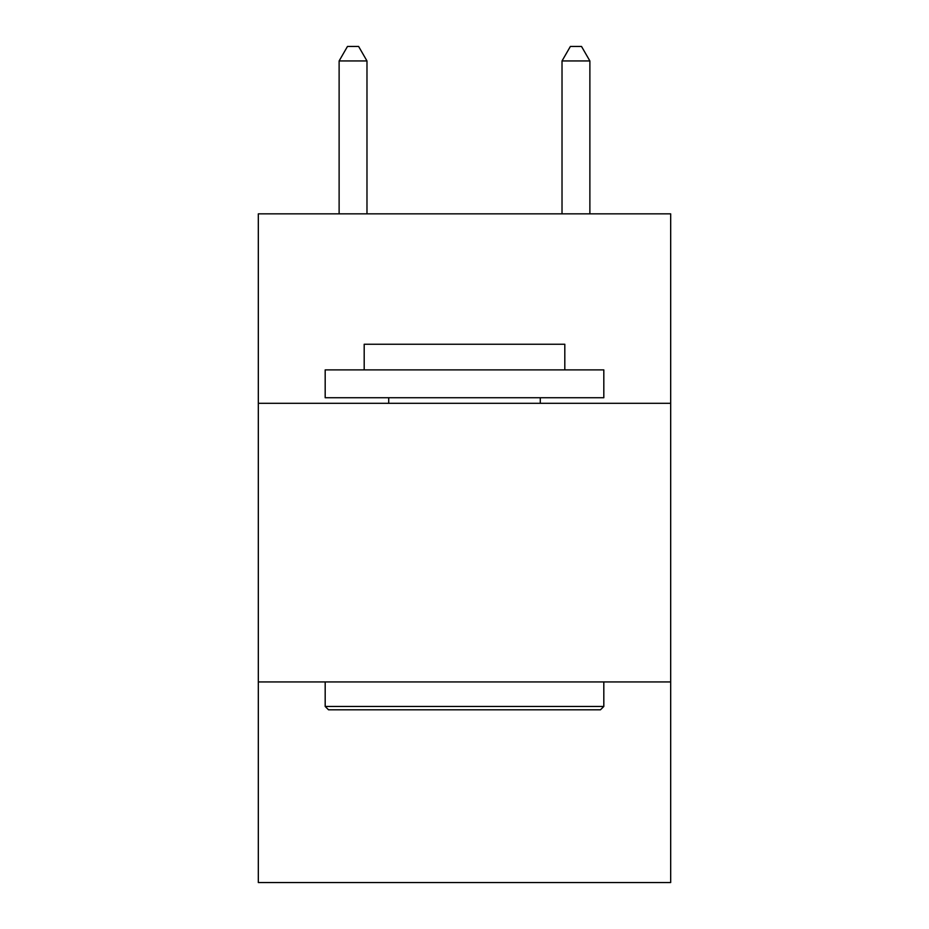 <?xml version="1.0" encoding="UTF-8"?>
<svg xmlns="http://www.w3.org/2000/svg" width="929" height="929" viewBox="0 0 929 929"><rect width="100%" height="100%" fill="white"/><g stroke="black" fill="none" stroke-linecap="round" stroke-linejoin="round"><path stroke-width="1.39" d="M670.68 403.314L670.68 213.844L258.32 213.844L258.32 403.314L670.68 403.314L670.68 882.55L258.32 882.55L258.32 403.314M670.68 681.944L258.32 681.944M328.529 709.802L325.185 706.458L603.815 706.458L600.471 709.802L328.529 709.802M603.815 369.881L603.815 397.74L325.185 397.74L325.185 369.881L603.815 369.881M364.191 369.881L364.191 344.241L564.809 344.241L564.809 369.881M603.815 681.944L603.815 706.458M325.185 681.944L325.185 706.458M540.283 397.74L540.283 403.314M388.717 397.74L388.717 403.314M366.978 213.844L366.978 60.942L339.12 60.942L339.12 213.844M339.12 60.942L347.481 46.45L358.617 46.45L366.978 60.942M589.88 213.844L589.88 60.942L562.022 60.942L562.022 213.844M562.022 60.942L570.383 46.45L581.519 46.45L589.88 60.942"/></g></svg>

